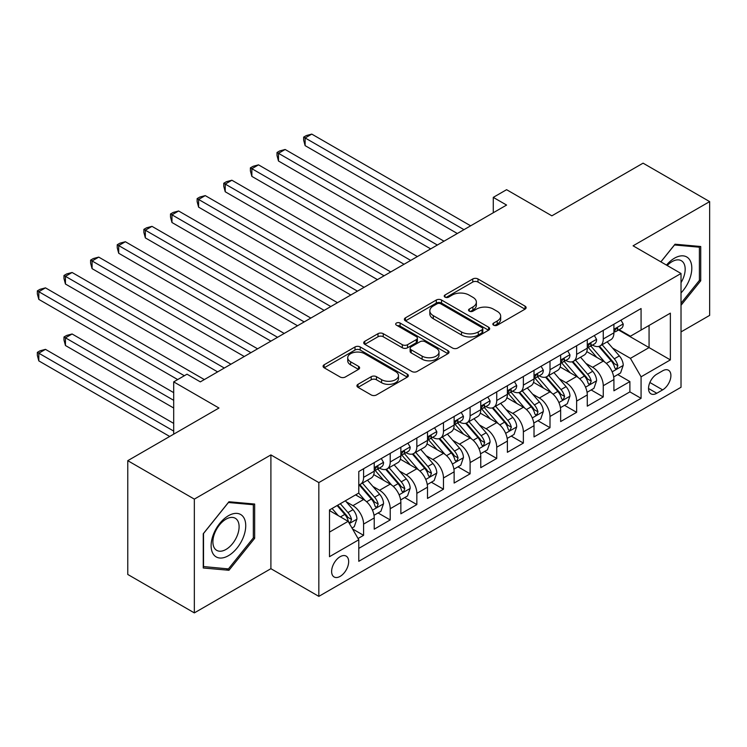 <?xml version="1.0" encoding="UTF-8"?>
<svg xmlns="http://www.w3.org/2000/svg" width="747" height="747" viewBox="0 0 747 747"><rect width="100%" height="100%" fill="white"/><g stroke="black" fill="none" stroke-linecap="round" stroke-linejoin="round"><path stroke-width="1.12" d="M493.618 325.188A2.586 1.494 0 0 0 497.278 325.188L525.048 309.155A3.698 2.138 0 0 0 526.131 307.643A3.698 2.138 0 0 0 525.048 306.139L477.996 278.967A3.698 2.138 0 0 0 472.767 278.967L444.997 295.009A2.586 1.494 0 0 0 444.232 296.064A2.586 1.494 0 0 0 444.997 297.119A2.586 1.494 0 0 0 448.658 297.119L452.243 295.046A11.831 6.826 0 0 1 468.976 295.046L472.898 297.306A11.831 6.826 0 0 1 476.362 302.133A11.831 6.826 0 0 1 472.898 306.961L469.303 309.043A2.586 1.494 0 0 0 468.546 310.098A2.586 1.494 0 0 0 469.303 311.154A2.586 1.494 0 0 0 472.963 311.154L476.558 309.081A11.831 6.826 0 0 1 493.291 309.081L497.213 311.34A11.831 6.826 0 0 1 500.677 316.168A11.831 6.826 0 0 1 497.213 321.005L493.618 323.077A2.586 1.494 0 0 0 492.852 324.133A2.586 1.494 0 0 0 493.618 325.188L493.618 323.077M340.146 576.376A12.055 6.956 120 0 0 348.018 565.759A12.055 6.956 120 0 0 346.169 556.104A12.055 6.956 120 0 0 340.146 556.692A12.055 6.956 120 0 0 332.275 567.318A12.055 6.956 120 0 0 334.114 576.973A12.055 6.956 120 0 0 340.146 576.376M358.009 384.313A3.698 2.138 0 0 0 356.926 385.816A3.698 2.138 0 0 0 358.009 387.329L371.212 394.948A3.698 2.138 0 0 0 376.441 394.948L407.283 377.142A3.698 2.138 0 0 0 408.366 375.629A3.698 2.138 0 0 0 407.283 374.126L360.231 346.963A3.698 2.138 0 0 0 355.002 346.963L324.161 364.769A3.698 2.138 0 0 0 323.077 366.273A3.698 2.138 0 0 0 324.161 367.785L340.109 376.992A3.698 2.138 0 0 0 345.338 376.992L358.532 369.373A3.698 2.138 0 0 0 359.615 367.86A3.698 2.138 0 0 0 358.532 366.347L350.623 361.791A9.888 5.705 0 0 1 347.728 357.748A9.888 5.705 0 0 1 353.835 352.472A9.888 5.705 0 0 1 364.611 353.714L395.593 371.595A9.888 5.705 0 0 1 398.487 375.629A9.888 5.705 0 0 1 392.38 380.905A9.888 5.705 0 0 1 381.605 379.672L376.441 376.693A3.698 2.138 0 0 0 371.212 376.693L358.009 384.313L358.009 387.329M681.021 331.911L709.65 315.383L709.65 201.606L643.074 163.163L551.865 215.827L506.587 189.691L493.272 197.376L506.587 205.061L200.336 381.876L187.021 374.191L173.696 381.876L173.696 434.156M194.341 499.117L194.341 612.895L270.9 568.691L270.9 454.914L194.341 499.117L127.765 460.675L218.974 408.021L173.696 381.876M270.9 454.914L318.838 482.59L681.021 273.486L681.021 387.263L318.838 596.367L318.838 482.59M709.65 201.606L633.082 245.81L681.021 273.486M452.505 348.018A3.698 2.138 0 0 0 457.734 348.018L488.585 330.202A3.698 2.138 0 0 0 489.668 328.699A3.698 2.138 0 0 0 488.585 327.186L441.533 300.023A3.698 2.138 0 0 0 436.304 300.023L405.453 317.83A3.698 2.138 0 0 0 404.37 319.342A3.698 2.138 0 0 0 405.453 320.846L452.505 348.018M397.469 325.748A2.586 1.494 0 0 1 400.103 326.112L400.103 323.04L447.939 350.66A3.698 2.138 0 0 1 449.022 352.164A3.698 2.138 0 0 1 447.939 353.676L417.087 371.483A3.698 2.138 0 0 1 411.858 371.483L364.807 344.32L364.807 341.295A3.698 2.138 0 0 0 363.724 342.808A3.698 2.138 0 0 0 364.807 344.32M364.807 341.295L378.01 333.676A3.698 2.138 0 0 1 383.239 333.676L402.316 344.694A3.698 2.138 0 0 0 407.545 344.694L416.303 339.642A3.698 2.138 0 0 0 417.386 338.13A3.698 2.138 0 0 0 416.303 336.617L396.442 325.15A2.586 1.494 0 0 1 395.677 324.095A2.586 1.494 0 0 1 397.273 322.713A2.586 1.494 0 0 1 400.103 323.04M194.341 612.895L127.765 574.452L127.765 460.675M358.056 538.512L363.584 535.328L352.528 528.941M346.244 501.788L352.929 505.654A15.061 8.693 60 0 1 363.584 524.105L374.228 517.951L374.228 529.175L390.214 519.949L378.094 512.956M372.874 486.418L379.56 490.275A15.061 8.693 60 0 1 390.214 508.726L400.859 502.572L400.859 513.796L416.845 504.57L404.725 497.577M399.505 471.04L406.191 474.896A15.061 8.693 60 0 1 416.845 493.347L427.499 487.203L427.499 498.426L443.475 489.201L431.355 482.207M426.135 455.661L432.821 459.526A15.061 8.693 60 0 1 443.475 477.977L454.129 471.824L454.129 483.048L470.106 473.822L457.986 466.828M452.766 440.291L459.452 444.148A15.061 8.693 60 0 1 470.106 462.598L480.76 456.454L480.76 467.678L496.736 458.453L484.616 451.449M479.397 424.912L486.082 428.778A15.061 8.693 60 0 1 496.736 447.229L507.39 441.075L507.39 452.299L523.367 443.074L511.247 436.08M506.027 409.543L512.713 413.399A15.061 8.693 60 0 1 523.367 431.85L534.021 425.697L534.021 436.92L549.997 427.695L537.877 420.701M532.658 394.164L539.343 398.02A15.061 8.693 60 0 1 549.997 416.471L560.652 410.327L560.652 421.551L576.628 412.325L564.508 405.332M559.288 378.785L565.974 382.651A15.061 8.693 60 0 1 576.628 401.102L587.282 394.948L587.282 406.172L603.259 396.946L603.259 385.723A15.061 8.693 -120 0 0 592.604 367.272L585.919 363.415M591.138 389.953L603.259 396.946M374.228 517.951A15.061 8.693 -120 0 0 363.584 499.5L355.591 494.887M400.859 502.572A15.061 8.693 -120 0 0 390.214 484.121L373.743 474.616M427.499 487.203A15.061 8.693 -120 0 0 416.845 468.752L400.373 459.237M454.129 471.824A15.061 8.693 -120 0 0 443.475 453.373L427.004 443.867M480.76 456.454A15.061 8.693 -120 0 0 470.106 438.003L453.634 428.489M507.39 441.075A15.061 8.693 -120 0 0 496.736 422.625L480.265 413.119M534.021 425.697A15.061 8.693 -120 0 0 523.367 407.246L506.896 397.74M560.652 410.327A15.061 8.693 -120 0 0 549.997 391.876L533.526 382.361M587.282 394.948A15.061 8.693 -120 0 0 576.628 376.497L560.157 366.992M662.645 370.811L656.79 374.191A11.672 6.742 120 0 0 649.162 384.481A11.672 6.742 120 0 0 650.954 393.837A11.672 6.742 120 0 0 656.79 393.258L662.645 389.878A11.672 6.742 120 0 0 670.274 379.588A11.672 6.742 120 0 0 668.481 370.232A11.672 6.742 120 0 0 662.645 370.811M329.492 532.097L348.13 521.331L358.784 539.782L358.784 561.305L641.075 398.328L641.075 376.805L630.421 358.355L612.549 348.037M358.784 539.782L329.492 556.692L329.492 509.958L358.784 493.039L358.784 471.516L641.075 308.539L641.075 330.062L670.367 313.152L670.367 359.895L641.075 376.805M379.42 468.052L379.56 468.136A15.061 8.693 60 0 0 387.095 468.883L397.74 462.729A15.061 8.693 -120 0 0 400.859 455.838L400.859 447.22M406.051 452.682L406.191 452.757A15.061 8.693 60 0 0 413.726 453.504L424.371 447.36A15.061 8.693 -120 0 0 427.499 440.459L427.499 431.85M432.681 437.303L432.821 437.387A15.061 8.693 60 0 0 440.356 438.134L451.001 431.981A15.061 8.693 -120 0 0 454.129 425.08L454.129 416.471M459.312 421.924L459.452 422.008A15.061 8.693 60 0 0 466.987 422.755L477.632 416.602A15.061 8.693 -120 0 0 480.76 409.711L480.76 401.102M485.942 406.555L486.082 406.629A15.061 8.693 60 0 0 493.618 407.376L504.272 401.232A15.061 8.693 -120 0 0 507.39 394.332L507.39 385.723M512.573 391.176L512.713 391.26A15.061 8.693 60 0 0 520.248 392.007L530.902 385.854A15.061 8.693 -120 0 0 534.021 378.953L534.021 370.344M539.203 375.806L539.343 375.881A15.061 8.693 60 0 0 546.879 376.628L557.533 370.475A15.061 8.693 -120 0 0 560.652 363.584L560.652 354.974M565.834 360.428L565.974 360.512A15.061 8.693 60 0 0 573.509 361.249L584.163 355.105A15.061 8.693 -120 0 0 587.282 348.205L587.282 339.596M358.784 548.391L629.889 391.876L629.889 381.577L613.913 390.793L613.913 379.569A15.061 8.693 -120 0 0 603.259 361.118L586.787 351.613M592.464 345.049L592.604 345.133A15.061 8.693 -120 0 0 600.14 345.88A15.061 8.693 -120 0 0 603.259 338.979L603.259 330.37M600.14 345.88L610.794 339.726A15.061 8.693 -120 0 0 613.913 332.835L613.913 324.226M363.584 468.752L363.584 477.361A15.061 8.693 60 0 1 360.456 484.252A15.061 8.693 60 0 1 358.784 484.868M360.456 484.252L371.11 478.108A15.061 8.693 -120 0 0 374.228 471.208L374.228 462.598M390.214 453.373L390.214 461.982A15.061 8.693 60 0 1 387.095 468.883M416.845 437.994L416.845 446.613A15.061 8.693 60 0 1 413.726 453.504M443.475 422.625L443.475 431.234A15.061 8.693 60 0 1 440.356 438.134M470.106 407.246L470.106 415.855A15.061 8.693 60 0 1 466.987 422.755M496.736 391.876L496.736 400.485A15.061 8.693 60 0 1 493.618 407.376M523.367 376.497L523.367 385.107A15.061 8.693 60 0 1 520.248 392.007M549.997 361.118L549.997 369.737A15.061 8.693 60 0 1 546.879 376.628M576.628 345.749L576.628 354.358A15.061 8.693 60 0 1 573.509 361.249M576.628 401.102L576.628 412.325M549.997 416.471L549.997 427.695M523.367 431.85L523.367 443.074M496.736 447.229L496.736 458.453M470.106 462.598L470.106 473.822M443.475 477.977L443.475 489.201M416.845 493.347L416.845 504.57M390.214 508.726L390.214 519.949M363.584 524.105L363.584 535.328M348.13 521.331L329.492 510.574M630.421 358.355L649.068 347.588L649.068 325.449L670.367 313.152M618.563 329.987L670.367 359.895M619.095 329.679L630.421 336.215L641.075 330.062M270.9 568.691L318.838 596.367M493.272 197.376L493.272 212.755M617.769 374.574L629.889 381.577M629.889 391.876L641.075 398.328M681.021 305.29L700.733 280.779L700.733 246.51L675.027 244.213L660.862 261.842M203.259 567.991L228.955 570.278L254.662 538.316L254.662 504.048L228.955 501.751L203.259 533.722L203.259 567.991M699.397 280.004L700.733 280.779M253.326 537.541L254.662 538.316M226.248 568.71L228.955 570.278M494.645 325.552L497.213 324.077A11.831 6.826 0 0 0 500.677 319.249L500.677 316.168M476.362 302.133L476.362 305.215A11.831 6.826 0 0 1 472.898 310.042L470.339 311.518M525.001 309.183L477.996 282.049A3.698 2.138 0 0 0 472.767 282.049L446.024 297.483M488.529 330.239L441.533 303.095A3.698 2.138 0 0 0 436.304 303.095L405.509 320.874M482.048 329.754A2.586 1.494 0 0 0 482.805 328.699A2.586 1.494 0 0 0 482.048 327.644L440.749 303.796A2.586 1.494 0 0 0 437.088 303.796L433.297 305.981A11.831 6.826 0 0 0 429.833 310.817A11.831 6.826 0 0 0 433.297 315.645L461.525 331.939A11.831 6.826 0 0 0 478.257 331.939L482.048 329.754L482.048 332.826A2.586 1.494 0 0 0 482.805 331.771L482.805 328.699M429.833 310.817L429.833 313.889A11.831 6.826 0 0 0 433.297 318.717L433.297 315.645M482.048 332.826L478.257 335.02A11.831 6.826 0 0 1 461.525 335.02L433.297 318.717M364.853 344.348L378.01 336.757L378.01 333.676M417.386 338.13L417.386 341.202A3.698 2.138 0 0 1 416.303 342.714L407.545 347.766A3.698 2.138 0 0 1 402.316 347.766L383.239 336.757A3.698 2.138 0 0 0 378.01 336.757M400.103 326.112L447.883 353.704M422.12 356.123A9.888 5.705 0 0 0 432.896 357.365A9.888 5.705 0 0 0 439.003 352.089A9.888 5.705 0 0 0 436.108 348.055L425.192 341.752A3.698 2.138 0 0 0 419.963 341.752L411.205 346.804A3.698 2.138 0 0 0 410.122 348.317A3.698 2.138 0 0 0 411.205 349.829L422.12 356.123L422.12 359.204A9.888 5.705 0 0 0 432.896 360.437A9.888 5.705 0 0 0 439.003 355.161L439.003 352.089M410.122 348.317L410.122 351.389A3.698 2.138 0 0 0 411.205 352.901L411.205 349.829M422.12 359.204L411.205 352.901M398.487 375.629L398.487 378.71A9.888 5.705 0 0 1 392.38 383.986A9.888 5.705 0 0 1 381.605 382.744L376.441 379.765A3.698 2.138 0 0 0 371.212 379.765L358.065 387.357M347.728 357.748L347.728 360.82A9.888 5.705 0 0 0 350.623 364.863L350.623 361.791M358.485 369.401L350.623 364.863M407.236 377.17L360.231 350.035A3.698 2.138 0 0 0 355.002 350.035L324.207 367.813M613.689 376.936L620.57 372.958L623.231 365.274A9.982 5.761 -120 0 0 619.347 355.899L607.18 341.818M604.743 362.099L590.83 345.992M596.825 357.411L588.757 348.065A23.913 13.81 -120 0 0 588.01 347.234M305.121 207.143L404.062 264.261L251.86 176.385L251.86 168.701L258.518 164.854L417.377 256.566M598.786 346.421L611.093 360.67A9.982 5.761 60 0 1 614.65 367.543L615.369 368.729L616.723 368.542L617.844 365.703A9.982 5.761 -120 0 0 614.286 358.821L602.119 344.74M599.505 346.188L612.727 361.501A5.089 2.932 60 0 1 614.015 363.49L617.844 365.703M620.972 320.146L623.231 324.067A9.982 5.761 60 0 1 621.168 328.484L616.107 331.407A9.982 5.761 -120 0 0 617.844 329.11L617.629 328.222M463.98 229.665L305.121 137.952L311.779 134.105L470.638 225.818M614.249 331.873L614.286 331.873A9.982 5.761 -120 0 0 616.107 331.407M616.555 328.363L617.844 329.11C617.218 327.606 616.154 328.213 614.65 330.949A9.982 5.761 60 0 1 613.913 332.368M457.323 233.503L305.121 145.637L305.121 137.952L303.655 137.103L306.326 135.571L311.779 134.105M305.121 145.637L303.655 140.184L303.655 137.103M681.021 292.917A24.483 14.137 120 0 0 691.489 264.531A24.483 14.137 120 0 0 674.494 258.182A24.483 14.137 120 0 0 666.483 265.092M681.021 282.655A18.535 10.701 120 0 0 681.339 260.722A18.535 10.701 120 0 0 672.067 261.637A18.535 10.701 120 0 0 667.22 265.512M660.908 261.87L674.494 244.969L699.397 247.201L699.397 280.396L681.021 303.254M697.745 246.249L699.397 247.201M243.419 537.046A24.483 14.137 120 0 0 237.079 513.404A24.483 14.137 120 0 0 213.437 534.366A24.483 14.137 120 0 0 219.777 558.018A24.483 14.137 120 0 0 243.419 537.046M237.35 535.319A18.535 10.701 120 0 0 235.268 518.259A18.535 10.701 120 0 0 214.65 533.293A18.535 10.701 120 0 0 216.733 550.362A18.535 10.701 120 0 0 237.35 535.319M203.529 566.684L203.529 533.489L228.423 502.507L253.326 504.729L253.326 537.933L228.423 568.906L203.259 566.534M251.674 503.777L253.326 504.729M587.058 392.315L593.94 388.337L596.601 380.653A9.982 5.761 -120 0 0 592.716 371.278L580.55 357.187M578.113 377.468L564.2 361.371M570.194 372.781L562.127 363.434A23.913 13.81 -120 0 0 561.38 362.603M278.491 222.513L377.431 279.63L225.23 191.764L225.23 184.079L231.887 180.232L390.746 271.945M572.155 361.791L584.462 376.04A9.982 5.761 60 0 1 588.02 382.922L588.739 384.107L590.093 383.911L591.213 381.073A9.982 5.761 -120 0 0 587.656 374.2L575.489 360.11M572.874 361.567L586.096 376.871A5.089 2.932 60 0 1 587.385 378.86L591.213 381.073M560.427 407.685L567.309 403.716L569.97 396.022A9.982 5.761 -120 0 0 566.086 386.657L553.919 372.566M551.473 392.847L537.569 376.749M543.564 388.16L535.496 378.813A23.913 13.81 -120 0 0 534.749 377.982M251.86 237.891L350.801 295.009L198.599 207.143L198.599 199.449L205.257 195.611L364.116 287.324M545.515 377.17L557.832 391.419A9.982 5.761 60 0 1 561.389 398.291L562.108 399.477L563.462 399.29L564.583 396.452A9.982 5.761 -120 0 0 561.025 389.579L548.858 375.489M546.244 376.936L559.466 392.25A5.089 2.932 60 0 1 560.745 394.239L564.583 396.452M533.797 423.063L540.679 419.086L543.34 411.401A9.982 5.761 -120 0 0 539.455 402.026L527.289 387.945M524.842 408.226L510.939 392.119M516.933 403.539L508.856 394.192A23.913 13.81 -120 0 0 508.119 393.361M225.23 253.261L324.161 310.388L171.969 222.513L171.969 214.828L178.626 210.981L337.485 302.694M518.885 392.548L531.192 406.798A9.982 5.761 60 0 1 534.759 413.67L535.478 414.856L536.832 414.66L537.952 411.821A9.982 5.761 -120 0 0 534.394 404.949L522.228 390.858M519.613 392.315L532.835 407.629A5.089 2.932 60 0 1 534.114 409.608L537.952 411.821M507.166 438.433L514.048 434.465L516.709 426.77A9.982 5.761 -120 0 0 512.825 417.405L500.649 403.315M498.212 423.596L484.308 407.498M490.303 418.908L482.226 409.561A23.913 13.81 -120 0 0 481.488 408.73M198.599 268.64L297.53 325.757L145.338 237.891L145.338 230.197L151.996 226.36L310.855 318.073M492.254 407.918L504.561 422.167A9.982 5.761 60 0 1 508.128 429.049L508.847 430.225L510.201 430.039L511.322 427.2A9.982 5.761 -120 0 0 507.764 420.328L495.597 406.237M492.983 407.685L506.205 422.998A5.089 2.932 60 0 1 507.484 424.987L511.322 427.2M594.341 335.524L596.601 339.446A9.982 5.761 60 0 1 594.537 343.863L589.476 346.776A9.982 5.761 -120 0 0 591.213 344.479L590.998 343.592M437.35 245.035L278.491 153.322L285.149 149.484L444.007 241.197M587.618 347.243L587.656 347.243A9.982 5.761 -120 0 0 589.476 346.776M589.925 343.741L591.213 344.479C590.588 342.976 589.523 343.592 588.02 346.328A9.982 5.761 60 0 1 587.282 347.747M430.692 248.882L278.491 161.016L278.491 153.322L277.025 152.481L279.695 150.941L285.149 149.484M278.491 161.016L277.025 155.553L277.025 152.481M567.711 350.894L569.97 354.816A9.982 5.761 60 0 1 567.907 359.232L562.846 362.155A9.982 5.761 -120 0 0 564.583 359.858L564.368 358.971M410.719 260.414L250.394 167.851L253.065 166.32L258.518 164.854M560.978 362.622L561.025 362.622A9.982 5.761 -120 0 0 562.846 362.155M563.294 359.111L564.583 359.858C563.957 358.355 562.893 358.971 561.389 361.697A9.982 5.761 60 0 1 560.652 363.117M251.86 176.385L250.394 170.932L250.394 167.851M541.08 366.273L543.34 370.195A9.982 5.761 60 0 1 541.276 374.611L536.215 377.534A9.982 5.761 -120 0 0 537.952 375.227L537.737 374.35M384.089 275.792L223.764 183.23L226.434 181.689L231.887 180.232M534.348 378.001L534.394 378.001A9.982 5.761 -120 0 0 536.215 377.534M536.663 374.49L537.952 375.227C537.326 373.724 536.253 374.34 534.759 377.076A9.982 5.761 60 0 1 534.021 378.496M225.23 191.764L223.764 186.302L223.764 183.23M514.44 381.652L516.709 385.564A9.982 5.761 60 0 1 514.646 389.981L509.585 392.903A9.982 5.761 -120 0 0 511.322 390.606L511.107 389.719M357.458 291.162L197.133 198.609L199.804 197.068L205.257 195.611M507.717 393.37L507.764 393.37A9.982 5.761 -120 0 0 509.585 392.903M510.033 389.859L511.322 390.606C510.696 389.103 509.622 389.719 508.128 392.455A9.982 5.761 60 0 1 507.39 393.874M198.599 207.143L197.133 201.681L197.133 198.609M480.536 453.812L487.417 449.834L490.079 442.149A9.982 5.761 -120 0 0 486.194 432.784L474.018 418.693M471.581 438.975L457.678 422.877M463.672 434.287L455.595 424.94A23.913 13.81 -120 0 0 454.858 424.109M171.969 284.019L270.9 341.136L118.708 253.261L118.708 245.576L125.365 241.729L284.215 333.442M465.624 423.297L477.931 437.546A9.982 5.761 60 0 1 481.488 444.418L482.217 445.604L483.57 445.417L484.691 442.579A9.982 5.761 -120 0 0 481.133 435.697L468.967 421.616M466.352 423.063L479.574 438.377A5.089 2.932 60 0 1 480.853 440.366L484.691 442.579M487.81 397.021L490.079 400.943A9.982 5.761 60 0 1 488.006 405.36L482.954 408.282A9.982 5.761 -120 0 0 484.691 405.985L484.476 405.098M330.828 306.541L170.503 213.978L173.164 212.447L178.626 210.981M481.087 408.749L481.133 408.749A9.982 5.761 -120 0 0 482.954 408.282M483.402 405.238L484.691 405.985C484.056 404.482 482.992 405.098 481.488 407.825A9.982 5.761 60 0 1 480.76 409.244M171.969 222.513L170.503 217.06L170.503 213.978M453.905 469.191L460.787 465.213L463.448 457.528A9.982 5.761 -120 0 0 459.554 448.153L447.388 434.063M444.951 454.344L431.047 438.246M437.042 449.657L428.965 440.319A23.913 13.81 -120 0 0 428.227 439.479M145.338 299.388L244.269 356.506L92.077 268.64L92.077 260.955L98.735 257.108L257.584 348.821M438.993 438.676L451.3 452.925A9.982 5.761 60 0 1 454.858 459.797L455.586 460.983L456.94 460.787L458.06 457.948A9.982 5.761 -120 0 0 454.503 451.076L442.327 436.986M439.722 438.442L452.943 453.746A5.089 2.932 60 0 1 454.223 455.735L458.06 457.948M461.179 412.4L463.448 416.322A9.982 5.761 60 0 1 461.375 420.738L456.324 423.652A9.982 5.761 -120 0 0 458.06 421.355L457.846 420.468M304.197 321.92L143.872 229.357L146.533 227.816L151.996 226.36M454.456 424.128L454.503 424.128A9.982 5.761 -120 0 0 456.324 423.652M456.772 420.617L458.06 421.355C457.425 419.851 456.361 420.468 454.858 423.204A9.982 5.761 60 0 1 454.129 424.623M145.338 237.891L143.872 232.429L143.872 229.357M427.275 484.56L434.156 480.592L436.818 472.898A9.982 5.761 -120 0 0 432.924 463.532L420.757 449.442M418.32 469.723L404.416 453.625M410.411 465.036L402.334 455.689A23.913 13.81 -120 0 0 401.597 454.858M118.708 314.767L217.638 371.885L65.447 284.019L65.447 276.325L72.104 272.487L230.954 364.2M412.363 454.045L424.669 468.294A9.982 5.761 60 0 1 428.227 475.167L428.955 476.353L430.309 476.166L431.43 473.327A9.982 5.761 -120 0 0 427.872 466.455L415.696 452.365M413.091 453.812L426.313 469.125A5.089 2.932 60 0 1 427.592 471.114L431.43 473.327M434.549 427.77L436.818 431.691A9.982 5.761 60 0 1 434.745 436.108L429.684 439.031A9.982 5.761 -120 0 0 431.43 436.734L431.215 435.846M277.557 337.289L117.242 244.736L119.903 243.195L125.365 241.729M427.826 439.497L427.872 439.497A9.982 5.761 -120 0 0 429.684 439.031M430.141 435.987L431.43 436.734C430.795 435.23 429.73 435.846 428.227 438.573A9.982 5.761 60 0 1 427.499 440.002M118.708 253.261L117.242 247.808L117.242 244.736M400.635 499.939L407.517 495.961L410.187 488.277A9.982 5.761 -120 0 0 406.293 478.902L394.127 464.821M391.689 485.102L377.786 468.995M383.781 480.414L375.704 471.068A23.913 13.81 -120 0 0 374.966 470.236M92.077 330.146L177.693 379.569L38.816 299.388L38.816 291.703L45.474 287.856L204.323 379.569M385.732 469.424L398.039 483.673A9.982 5.761 60 0 1 401.597 490.546L402.325 491.731L403.669 491.535L404.799 488.706A9.982 5.761 -120 0 0 401.232 481.824L389.066 467.734M386.46 469.191L399.682 484.504A5.089 2.932 60 0 1 400.962 486.493L404.799 488.706M407.918 443.148L410.187 447.07A9.982 5.761 60 0 1 408.114 451.487L403.053 454.409A9.982 5.761 -120 0 0 404.799 452.112L404.585 451.225M250.927 352.668L90.611 260.105L93.272 258.565L98.735 257.108M401.195 454.876L401.232 454.876A9.982 5.761 -120 0 0 403.053 454.409M403.511 451.365L404.799 452.112C404.164 450.6 403.1 451.216 401.597 453.952A9.982 5.761 60 0 1 400.859 455.371M92.077 268.64L90.611 263.177L90.611 260.105M374.004 515.309L380.886 511.34L383.556 503.655A9.982 5.761 -120 0 0 379.663 494.281L367.496 480.19M365.059 500.471L358.691 493.095M357.15 495.784L356.114 494.589M173.696 392.642L72.104 333.984L65.447 337.831L65.447 345.516L173.696 408.021M359.102 484.794L371.408 499.043A9.982 5.761 60 0 1 374.966 505.924L375.694 507.101L377.039 506.914L378.159 504.076A9.982 5.761 -120 0 0 374.602 497.203L362.435 483.113M359.83 484.56L373.052 499.874A5.089 2.932 60 0 1 374.331 501.863L378.159 504.076M65.447 345.516L63.981 340.062L63.981 336.981L173.696 400.327M63.981 336.981L66.642 335.45L72.104 333.984M381.287 458.527L383.556 462.449A9.982 5.761 60 0 1 381.484 466.856L376.423 469.779A9.982 5.761 -120 0 0 378.159 467.482L377.954 466.595M224.296 368.038L63.981 275.484L66.642 273.944L72.104 272.487M374.564 470.246L374.602 470.246A9.982 5.761 -120 0 0 376.423 469.779M376.871 466.735L378.159 467.482C377.534 465.979 376.469 466.595 374.966 469.331A9.982 5.761 60 0 1 374.228 470.75M65.447 284.019L63.981 278.556L63.981 275.484M351.996 528.026L354.255 526.719L356.917 519.025A9.982 5.761 -120 0 0 353.032 509.659L345.375 500.789M338.223 515.607L332.06 508.474M330.519 511.163L329.492 509.977M173.696 423.39L45.474 349.363L38.816 353.2L38.816 360.894L169.709 436.463M337.121 505.551L344.778 514.422A9.982 5.761 60 0 1 348.335 521.294L349.064 522.48L350.408 522.293L351.529 519.454A9.982 5.761 -120 0 0 347.971 512.573L340.315 503.711M337.737 505.196L346.421 515.253A5.089 2.932 60 0 1 347.7 517.241L351.529 519.454M38.816 360.894L37.35 355.432L37.35 352.36L173.696 431.084M37.35 352.36L40.011 350.819L45.474 349.363M184.35 375.732L37.35 290.854L40.011 289.322L45.474 287.856M38.816 299.388L37.35 293.935L37.35 290.854M352.929 505.654L363.584 499.5M379.56 490.275L390.214 484.121M406.191 474.896L416.845 468.752M432.821 459.526L443.475 453.373M459.452 444.148L470.106 438.003M486.082 428.778L496.736 422.625M512.713 413.399L523.367 407.246M539.343 398.02L549.997 391.876M565.974 382.651L576.628 376.497M592.604 367.272L603.259 361.118M603.259 338.979L613.913 332.835M363.584 477.361L374.228 471.208M390.214 461.982L400.859 455.838M416.845 446.613L427.499 440.459M443.475 431.234L454.129 425.08M470.106 415.855L480.76 409.711M496.736 400.485L507.39 394.332M523.367 385.107L534.021 378.953M549.997 369.737L560.652 363.584M576.628 354.358L587.282 348.205M603.259 385.723L613.913 379.569M649.871 382.501L662.645 389.878M648.536 388.496L656.79 393.258M497.213 324.077L497.213 321.005M469.303 311.154L469.303 309.043M472.898 310.042L472.898 306.961M444.997 297.119L444.997 295.009M472.767 282.049L472.767 278.967M477.996 282.049L477.996 278.967M525.048 309.155L525.048 306.139M405.453 320.846L405.453 317.83M436.304 303.095L436.304 300.023M441.533 303.095L441.533 300.023M488.585 330.202L488.585 327.186M461.525 335.02L461.525 331.939M478.257 335.02L478.257 331.939M383.239 336.757L383.239 333.676M402.316 347.766L402.316 344.694M407.545 347.766L407.545 344.694M416.303 342.714L416.303 339.642M447.939 353.676L447.939 350.66M371.212 379.765L371.212 376.693M376.441 379.765L376.441 376.693M381.605 382.744L381.605 379.672M358.532 369.373L358.532 366.347M324.161 367.785L324.161 364.769M355.002 350.035L355.002 346.963M360.231 350.035L360.231 346.963M407.283 377.142L407.283 374.126M612.167 371.819L623.166 365.47M614.286 358.821L619.347 355.899M606.331 363.415L611.093 360.67M623.166 323.955L613.913 329.296M585.536 387.189L596.536 380.839M587.656 374.2L592.716 371.278M579.7 378.794L584.462 376.04M558.905 402.568L569.905 396.218M561.025 389.579L566.086 386.657M553.069 394.164L557.832 391.419M532.275 417.947L543.274 411.597M534.394 404.949L539.455 402.026M526.439 409.543L531.192 406.798M505.644 433.316L516.644 426.967M507.764 420.328L512.825 417.405M499.808 424.922L504.561 422.167M596.536 339.325L587.282 344.675M569.905 354.704L560.652 360.045M543.274 370.082L534.021 375.424M516.644 385.452L507.39 390.793M479.014 448.695L490.013 442.345M481.133 435.697L486.194 432.784M473.178 440.291L477.931 437.546M490.013 400.831L480.76 406.172M452.383 464.074L463.383 457.715M454.503 451.076L459.554 448.153M446.547 455.67L451.3 452.925M463.383 416.2L454.129 421.551M425.753 479.443L436.752 473.094M427.872 466.455L432.924 463.532M419.907 471.04L424.669 468.294M436.752 431.579L427.499 436.92M399.113 494.822L410.122 488.473M401.232 481.824L406.293 478.902M393.277 486.418L398.039 483.673M410.122 446.958L400.859 452.299M372.482 510.192L383.491 503.842M374.602 497.203L379.663 494.281M366.646 501.797L371.408 499.043M383.491 462.328L374.228 467.669M349.4 523.526L356.851 519.221M347.971 512.573L353.032 509.659M340.473 516.905L344.778 514.422"/></g></svg>
